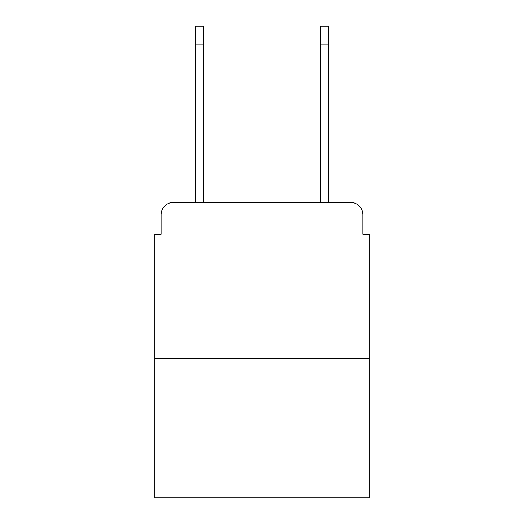 <?xml version="1.0" encoding="UTF-8"?>
<svg xmlns="http://www.w3.org/2000/svg" width="524" height="524" viewBox="0 0 524 524"><rect width="100%" height="100%" fill="white"/><g stroke="black" fill="none" stroke-linecap="round" stroke-linejoin="round"><path stroke-width="0.79" d="M161.123 214.84L161.123 234.202L161.123 214.84A12.491 12.491 0 0 1 173.614 202.349L195.478 202.349L195.478 26.2L203.594 26.2L203.594 202.349L213.281 202.349M369.125 358.508L154.875 358.508L154.875 497.8L369.125 497.8L369.125 234.202L362.877 234.202L362.877 214.84A12.491 12.491 0 0 0 350.386 202.349L173.614 202.349M154.875 358.508L154.875 234.202L161.123 234.202M310.719 202.349L320.406 202.349L320.406 26.2L328.522 26.2L328.522 44.94L320.406 44.94M328.522 44.94L328.522 202.349L350.386 202.349M362.877 234.202L362.877 214.84M195.478 26.2L203.594 26.2M195.478 44.94L203.594 44.94"/></g></svg>

